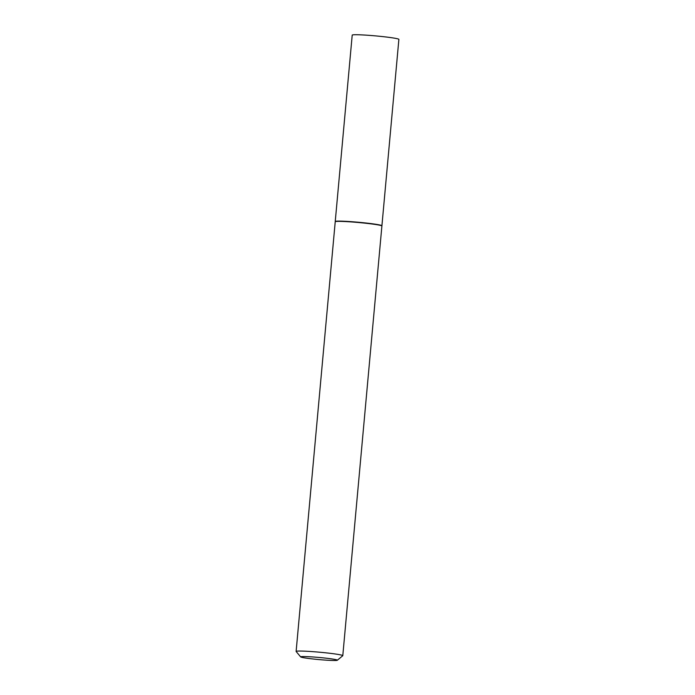 <?xml version="1.0" encoding="UTF-8"?>
<svg xmlns="http://www.w3.org/2000/svg" width="695" height="695" viewBox="0 0 695 695"><rect width="100%" height="100%" fill="white"/><g stroke="black" fill="none" stroke-linecap="round" stroke-linejoin="round"><path stroke-width="1.04" d="M381.816 225.866A23.43 1.347 -174.8 0 0 381.92 225.753L398.878 39.372A23.43 1.347 -174.8 0 0 396.828 38.625A23.43 1.347 -174.8 0 0 370.713 35.48A23.43 1.347 -174.8 0 0 352.209 35.124L335.242 221.505A23.43 1.347 -174.8 0 0 335.329 221.636M381.92 225.753A23.43 1.347 -174.8 0 0 379.87 225.006A23.43 1.347 -174.8 0 0 353.746 221.861A23.43 1.347 -174.8 0 0 335.242 221.505M337.327 660.25L342.748 655.75A23.43 1.347 -174.8 0 0 342.791 655.672L381.894 226.005A23.43 1.347 -174.8 0 0 381.868 225.918L381.642 225.649A23.187 1.338 -174.8 0 0 379.644 224.989A23.187 1.338 -174.8 0 0 354.459 221.94A23.187 1.338 -174.8 0 0 335.537 221.453L335.268 221.679A23.43 1.347 -174.8 0 0 335.225 221.757L296.122 651.423A23.43 1.347 -174.8 0 0 296.148 651.51L300.674 656.914A18.435 1.06 -174.8 0 0 302.256 657.435A18.435 1.06 -174.8 0 0 322.289 659.868A18.435 1.06 -174.8 0 0 337.327 660.25A18.435 1.06 -174.8 0 0 335.746 659.607A18.435 1.06 -174.8 0 0 314.687 657.096A18.435 1.06 -174.8 0 0 300.674 656.914M381.868 225.918A23.43 1.347 -174.8 0 0 379.844 225.249A23.43 1.347 -174.8 0 0 354.389 222.165A23.43 1.347 -174.8 0 0 335.268 221.679M342.791 655.672A23.43 1.347 -174.8 0 0 340.741 654.925A23.43 1.347 -174.8 0 0 314.627 651.788A23.43 1.347 -174.8 0 0 296.122 651.423"/></g></svg>
